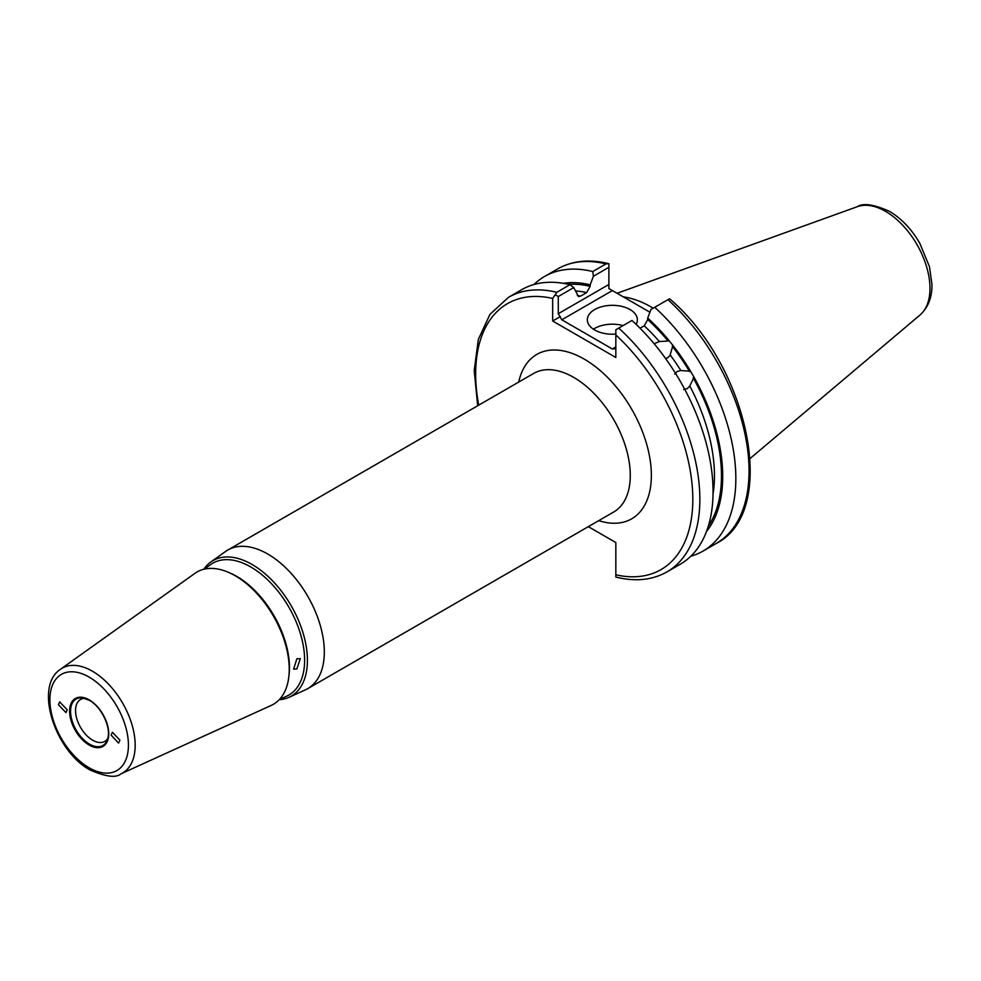 <?xml version="1.0" encoding="UTF-8"?>
<svg xmlns="http://www.w3.org/2000/svg" width="981" height="981" viewBox="0 0 981 981"><rect width="100%" height="100%" fill="white"/><g stroke="black" fill="none" stroke-linecap="round" stroke-linejoin="round"><path stroke-width="1.47" d="M674.683 374.08L677.221 371.456L680.839 370.536A140.025 80.847 -120 0 0 670.317 355.134L667.828 357.709L665.596 358.531M713.028 494.24A140.025 80.847 -120 0 0 689.778 386.011L687.166 388.672L683.622 389.567M654.732 307.311A158.517 91.515 60 0 1 703.009 551.089L716.216 543.474A158.517 91.515 -120 0 0 667.938 299.683L650.955 309.493L647.718 318.077A146.758 84.734 60 0 1 668.699 340.162L668.073 341.045L659.367 341.523L654.155 343.742M67.198 709.778L59.645 701.893L58.419 704.701L65.972 712.586L67.198 709.778M563.315 283.325A146.758 84.734 60 0 1 564.958 283.092L565.179 283.644M564.958 283.092L569.188 282.712A146.758 84.734 60 0 1 590.17 284.846L593.407 276.262L592.769 271.541L605.976 263.914A158.517 91.515 -120 0 0 557.699 268.904C572.389 260.664 589.311 258.91 608.465 263.631L605.976 263.914M590.17 284.846L590.17 286.342A145.004 83.716 60 0 0 569.814 284.306L569.188 282.712M636.093 324.343A25.015 14.445 0 0 0 637.38 319.769A25.015 14.445 0 0 0 630.047 309.555A25.015 14.445 0 0 0 602.788 306.428A25.015 14.445 0 0 0 587.337 319.769A25.015 14.445 0 0 0 594.67 329.984A25.015 14.445 0 0 0 615.835 334.067M623.082 325.582A25.015 14.445 0 0 0 593.407 329.199M84.734 698.313A24.231 13.992 -120 0 0 80.565 699.441A24.231 13.992 -120 0 0 76.849 718.852A24.231 13.992 -120 0 0 92.68 740.201A24.231 13.992 -120 0 0 104.783 741.403A24.231 13.992 -120 0 0 107.849 738.362M111.123 735.137L118.566 743.083L119.915 740.201L112.459 732.255L111.123 735.137M296.863 658.778L300.296 658.656L296.863 668.919L293.601 669.14L296.863 658.778M271.234 705.4A76.383 44.096 -120 0 0 288.733 677.528A76.383 44.096 -120 0 0 235.232 575.761A76.383 44.096 -120 0 0 227.85 572.082A76.383 44.096 -120 0 0 194.974 573.309L60.515 669.25A60.491 34.924 60 0 1 92.398 671.2A60.491 34.924 60 0 1 132.361 726.026A60.491 34.924 60 0 1 120.908 773.862L271.234 705.4M227.85 572.082L229.542 572.794A74.556 43.041 60 0 1 236.74 576.374A74.556 43.041 60 0 1 288.966 675.713L288.733 677.528M204.195 569.164L210.67 564.541A76.126 43.949 60 0 1 250.793 566.981A76.126 43.949 60 0 1 301.081 635.995A76.126 43.949 60 0 1 286.673 696.179L279.438 699.478M203.827 569.25A78.259 45.187 60 0 1 210.841 561.978A78.259 45.187 60 0 1 252.08 564.492A78.259 45.187 60 0 1 303.779 635.443A78.259 45.187 60 0 1 288.978 697.319A78.259 45.187 60 0 1 279.18 699.747M623.291 296.863A111.184 64.194 60 0 1 651.359 307.09A111.184 64.194 60 0 1 653.211 308.181M210.841 561.978L225.581 551.457A80.001 46.193 60 0 1 227.751 550.059A80.001 46.193 60 0 1 267.752 554.032A80.001 46.193 60 0 1 320.014 624.529A80.001 46.193 60 0 1 307.752 688.637A80.001 46.193 60 0 1 305.459 689.815L288.978 697.319M669.888 355.833L672.929 345.422A146.758 84.734 60 0 1 690.575 371.235L680.839 370.536M689.778 386.011L694.033 377.231A146.758 84.734 60 0 1 706.541 531.408M631.948 320.468A158.517 91.515 60 0 1 680.225 564.247L667.019 571.874A158.517 91.515 60 0 0 618.741 328.095L631.948 320.468M694.033 377.231L690.575 371.235M703.009 551.089A158.517 91.515 60 0 1 690.796 556.239M668.699 340.162L672.929 345.422M477.673 405.766L474.228 370.536L478.336 339.414L489.936 314.386L508.501 297.317L521.708 289.689A158.517 91.515 60 0 1 569.986 284.698L573.75 287.605L558.275 296.532L558.275 313.699L608.882 284.49L608.882 267.322L593.407 276.262M577.294 295.489A140.025 80.847 60 0 1 580.507 296.152L578.557 296.569L573.75 287.605M533.922 284.539A158.517 91.515 60 0 1 544.492 276.532A158.517 91.515 60 0 1 592.769 271.541M580.507 296.152L586.65 292.596A140.025 80.847 -120 0 0 576.006 290.977M590.17 286.342L586.65 292.596M508.501 297.317A158.517 91.515 60 0 1 556.779 292.313L569.986 284.698M588.318 526.65L615.835 542.53L615.835 574.805A153.551 88.646 -120 0 0 692.819 499.304A153.551 88.646 -120 0 0 615.835 334.913L615.835 357.476L552.659 321.008L552.659 298.432A153.551 88.646 -120 0 0 478.716 405.165M659.367 341.523A140.025 80.847 -120 0 0 644.21 325.827L640.053 328.23M647.718 318.077L647.718 319.573A145.004 83.716 60 0 1 668.073 341.045M644.21 325.827L647.718 319.573M649.925 312.24L612.389 290.572L561.794 319.794L612.328 348.966L615.835 346.931M667.938 299.683L669.52 298.776L670.501 299.524C749.251 367.421 779.135 511.861 716.216 543.474M608.882 284.49L608.882 288.549L612.389 290.572M608.882 267.322L608.882 263.754M615.835 334.913L615.835 329.763L618.741 328.095M615.835 348.611L612.328 348.966M561.794 319.794L558.275 313.699M552.659 321.008L560.335 316.569M556.779 292.313L555.197 294.754L558.275 296.532M555.197 294.754L552.659 298.432M615.835 576.62L615.835 574.805M89.161 699.858A27.664 15.978 60 0 1 108.732 733.751A27.664 15.978 60 0 1 89.161 745.045A27.664 15.978 60 0 1 69.602 711.164A27.664 15.978 60 0 1 89.161 699.858M89.259 700.213A26.806 15.475 -120 0 0 82.747 697.896A26.806 15.475 -120 0 0 70.877 715.456A26.806 15.475 -120 0 0 89.516 744.138A26.806 15.475 -120 0 0 107.223 740.287A26.806 15.475 -120 0 0 89.516 700.36M89.161 677.111A55.537 32.066 60 0 1 128.425 745.131A55.537 32.066 60 0 1 89.161 767.792A55.537 32.066 60 0 1 49.896 699.784A55.537 32.066 60 0 1 89.161 677.111M885.512 211.332A62.894 36.309 60 0 1 925.659 263.791A62.894 36.309 60 0 1 920.031 314.987C928.21 307.482 932.183 297.255 931.95 284.294L929.473 266.697L919.761 243.214C911.594 229.149 901.49 218.53 889.46 211.344C873.826 204.404 863.17 202.834 857.468 206.635A62.894 36.309 60 0 1 885.512 211.332M227.751 550.059L533.701 373.418A80.001 46.193 60 0 1 573.701 377.378A80.001 46.193 60 0 1 625.976 447.888A80.001 46.193 60 0 1 613.714 511.996L307.752 688.637M518.716 382.075A94.912 54.801 60 0 1 584.247 359.12A94.912 54.801 60 0 1 650.967 466.735A94.912 54.801 60 0 1 598.717 520.641M672.316 346.305A145.004 83.716 60 0 1 689.692 371.75M693.15 377.734A145.004 83.716 60 0 1 708.294 526.245M82.747 697.896L89.369 700.324C102.183 706.994 112.239 730.072 107.223 740.287M60.515 669.25C33.624 686.614 55.279 751.446 90.191 770.073C105.874 776.817 116.114 778.08 120.908 773.862M920.031 314.987L750.146 458.458M544.492 276.532L557.699 268.904M857.468 206.635L617.074 293.282M615.835 577.049C635.148 581.905 652.218 580.176 667.019 571.874"/></g></svg>
